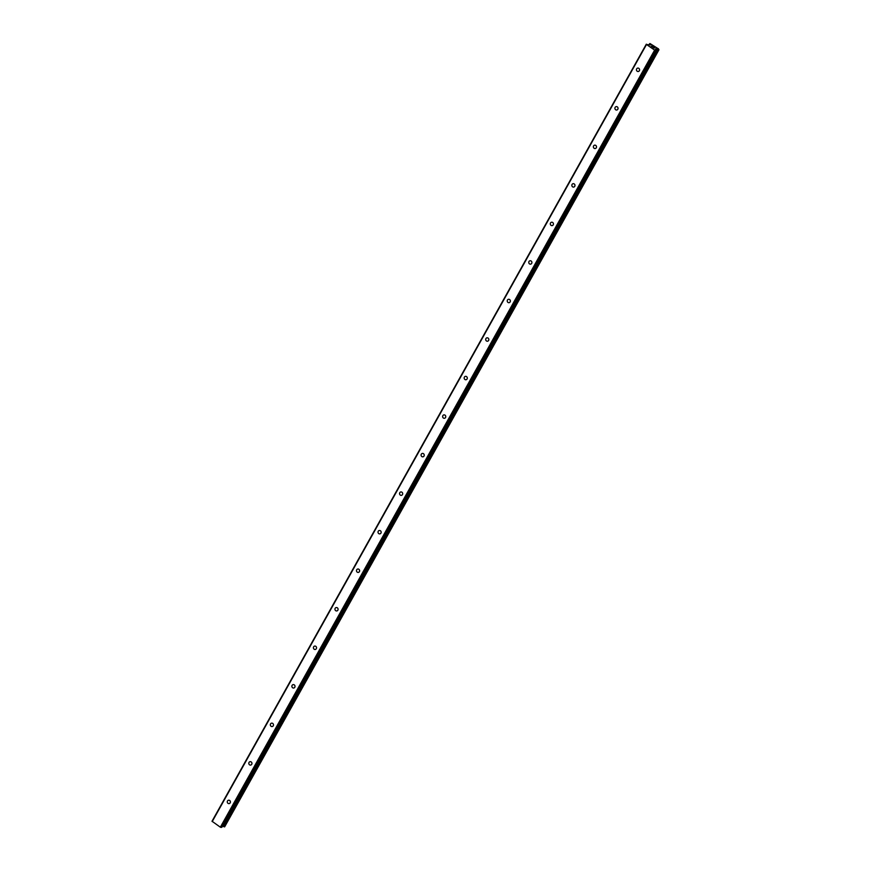 <?xml version="1.0" encoding="UTF-8"?>
<svg xmlns="http://www.w3.org/2000/svg" width="871" height="871" viewBox="0 0 871 871"><rect width="100%" height="100%" fill="white"/><g stroke="black" fill="none" stroke-linecap="round" stroke-linejoin="round"><path stroke-width="1.31" d="M227.494 800.982A1.72 1.568 80.4 0 1 230.129 800.972A1.72 1.568 80.4 0 1 229.127 803.606A1.72 1.568 80.4 0 1 227.494 800.982M249.03 762.441A1.72 1.568 80.4 0 1 251.665 762.441A1.72 1.568 80.4 0 1 250.663 765.076A1.72 1.568 80.4 0 1 249.03 762.441M270.565 723.91A1.72 1.568 80.4 0 1 273.2 723.91A1.72 1.568 80.4 0 1 272.198 726.545A1.72 1.568 80.4 0 1 270.565 723.91M292.101 685.379A1.72 1.568 80.4 0 1 294.736 685.379A1.72 1.568 80.4 0 1 293.734 688.014A1.72 1.568 80.4 0 1 292.101 685.379M313.636 646.848A1.72 1.568 80.4 0 1 316.271 646.837A1.72 1.568 80.4 0 1 315.269 649.472A1.72 1.568 80.4 0 1 313.636 646.848M335.172 608.317A1.72 1.568 80.4 0 1 337.806 608.306A1.72 1.568 80.4 0 1 336.805 610.941A1.72 1.568 80.4 0 1 335.172 608.317M356.707 569.786A1.72 1.568 80.4 0 1 359.342 569.776A1.72 1.568 80.4 0 1 358.34 572.41A1.72 1.568 80.4 0 1 356.707 569.786M378.243 531.245A1.72 1.568 80.4 0 1 380.877 531.245A1.72 1.568 80.4 0 1 379.876 533.879A1.72 1.568 80.4 0 1 378.243 531.245M399.778 492.714A1.72 1.568 80.4 0 1 402.413 492.714A1.72 1.568 80.4 0 1 401.411 495.349A1.72 1.568 80.4 0 1 399.778 492.714M421.314 454.183A1.72 1.568 80.4 0 1 423.948 454.183A1.72 1.568 80.4 0 1 422.947 456.818A1.72 1.568 80.4 0 1 421.314 454.183M442.849 415.652A1.72 1.568 80.4 0 1 445.484 415.641A1.72 1.568 80.4 0 1 444.482 418.276A1.72 1.568 80.4 0 1 442.849 415.652M464.385 377.121A1.72 1.568 80.4 0 1 467.019 377.11A1.72 1.568 80.4 0 1 466.018 379.745A1.72 1.568 80.4 0 1 464.385 377.121M485.92 338.59A1.72 1.568 80.4 0 1 488.555 338.579A1.72 1.568 80.4 0 1 487.553 341.214A1.72 1.568 80.4 0 1 485.92 338.59M507.455 300.049A1.72 1.568 80.4 0 1 510.09 300.049A1.72 1.568 80.4 0 1 509.089 302.683A1.72 1.568 80.4 0 1 507.455 300.049M528.991 261.518A1.72 1.568 80.4 0 1 531.626 261.518A1.72 1.568 80.4 0 1 530.624 264.153A1.72 1.568 80.4 0 1 528.991 261.518M550.526 222.987A1.72 1.568 80.4 0 1 553.161 222.987A1.72 1.568 80.4 0 1 552.16 225.611A1.72 1.568 80.4 0 1 550.526 222.987M572.062 184.456A1.72 1.568 80.4 0 1 574.697 184.445A1.72 1.568 80.4 0 1 573.695 187.08A1.72 1.568 80.4 0 1 572.062 184.456M593.597 145.925A1.72 1.568 80.4 0 1 596.232 145.914A1.72 1.568 80.4 0 1 595.231 148.549A1.72 1.568 80.4 0 1 593.597 145.925M615.133 107.383A1.72 1.568 80.4 0 1 617.768 107.383A1.72 1.568 80.4 0 1 616.766 110.018A1.72 1.568 80.4 0 1 615.133 107.383M636.668 68.853A1.72 1.568 80.4 0 1 639.303 68.853A1.72 1.568 80.4 0 1 638.301 71.487A1.72 1.568 80.4 0 1 636.668 68.853M653.108 46.631L651.769 46.076M652.27 46.413L651.16 46.076M652.237 46.773L651.334 46.152M653.577 47.154L654.535 47.763M654.654 47.851L653.087 47.361M654.056 48.025L652.793 47.208M655.482 48.994L656.157 50.191L654.644 50.115L646.511 44.497L650.289 44.9L649.984 43.55L658.345 48.809M655.471 48.95L656.146 48.885L655.798 49.516M658.411 48.7L658.716 49.789L656.146 48.885M658.988 49.734L224.664 826.829L658.988 49.734M646.315 44.171L212.012 821.244L220.352 827.2L221.855 827.189M222.508 826.111L224.664 826.829M655.286 50.376L220.994 827.45M654.644 50.115L220.352 827.2M656.331 48.95L655.907 49.701M656.592 49.005L656.059 49.952M646.511 44.497L212.219 821.571M656.092 50.235L221.789 827.319M657.736 49.429L223.444 826.514M658.008 49.538L223.716 826.612M658.073 49.549L223.782 826.623M658.313 49.636L224.021 826.71M658.443 49.701L224.141 826.786M658.716 49.789L224.424 826.873M649.712 43.637L649.102 44.748M649.788 43.724L649.189 44.78M649.864 43.8L649.298 44.824M649.984 44.073L649.516 44.911M656.157 50.191L221.865 827.276M649.712 43.604L649.08 44.737"/></g></svg>
